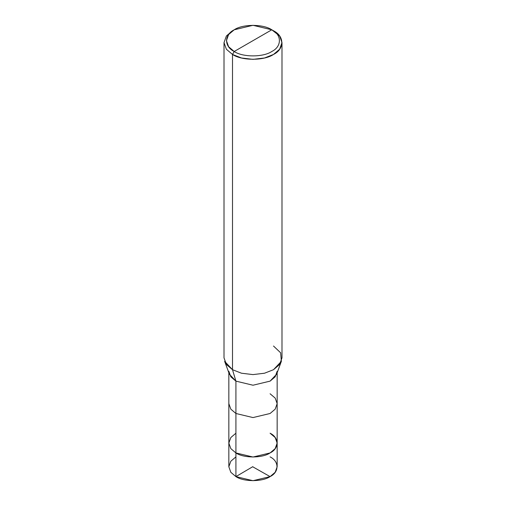 <?xml version="1.0" encoding="UTF-8"?>
<svg xmlns="http://www.w3.org/2000/svg" width="506" height="506" viewBox="0 0 506 506"><rect width="100%" height="100%" fill="white"/><g stroke="black" fill="none" stroke-linecap="round" stroke-linejoin="round"><path stroke-width="0.76" d="M270.084 433.212C279.299 437.652 279.299 448.506 270.084 452.94C262.393 458.265 243.607 458.265 235.916 452.94L235.916 413.491L235.916 452.94L230.825 448.62L228.838 443.079L230.825 448.62L235.916 452.94L253 457.026L270.084 452.94L275.175 448.62L277.161 443.079L277.161 466.753L275.175 472.294L270.084 476.614L253 480.7L235.916 476.614L235.916 452.94L230.825 448.62L228.838 443.079L230.825 437.538L235.916 433.212L230.825 437.538L228.838 443.079L230.825 448.62L235.916 452.94L253 457.026L270.084 452.94L275.175 448.62L277.161 443.079L275.175 437.538L270.084 433.212C279.299 437.652 279.299 448.506 270.084 452.94C262.393 458.265 243.607 458.265 235.916 452.94L235.916 476.614C243.607 481.933 262.393 481.933 270.084 476.614C279.299 472.174 279.299 461.327 270.084 456.886M235.916 456.886L230.825 461.213L228.838 466.753L230.825 472.294L235.916 476.614L230.825 472.294L228.838 466.753L228.838 403.624L230.825 409.164L235.916 413.491L253 417.57L270.084 413.491L275.175 409.164L277.161 403.624L275.175 398.083L270.084 393.763M234.208 51.492C224.069 46.609 224.069 34.68 234.208 29.797C242.665 23.94 263.335 23.94 271.792 29.797L234.208 51.492C242.665 57.349 263.335 57.349 271.792 51.492C281.931 46.609 281.931 34.68 271.792 29.797L273.499 30.784C284.562 36.109 284.562 49.126 273.499 54.452C264.277 60.84 241.723 60.84 232.501 54.452L241.482 57.981L253 59.354L264.518 57.981L273.499 54.452L279.609 49.265L281.994 42.618L279.609 35.97L271.792 29.797C281.931 34.68 281.931 46.609 271.792 51.492C263.335 57.349 242.665 57.349 234.208 51.492L271.792 29.797L253 25.3L234.208 29.797L228.611 34.547L226.422 40.644L228.611 46.735L234.208 51.492L232.501 54.452L234.208 51.492M277.161 443.079L277.161 403.624L275.175 409.164L270.084 413.491L253 417.57L235.916 413.491L235.916 381.132L253 385.218L270.084 381.132L275.175 376.812L277.161 371.271M281.361 361.341L276.63 374.174L270.084 381.132L253 385.218L235.916 381.132L232.501 369.696L241.482 373.219L253 374.598L264.518 373.219L273.499 369.696L281.361 361.341L280.64 352.802L273.499 346.022M281.994 42.618L281.994 357.856L279.609 364.503L273.499 369.696L264.518 373.219L253 374.598L241.482 373.219L232.501 369.696L232.501 54.452L232.501 369.696L235.916 381.132L235.916 413.491L230.825 409.164L228.838 403.624L228.838 372.739M228.838 371.271L230.825 376.812L235.916 381.132L229.37 374.174L224.639 361.341L232.501 369.696L226.391 364.503L224.006 357.856L224.006 42.618L226.391 49.265L232.501 54.452L226.391 49.265L224.006 42.618L226.391 35.97L232.501 30.784L226.391 35.97L224.006 42.618M252.829 466.652L235.916 476.614M252.829 466.848L270.084 476.614M277.161 403.624L277.161 372.739M273.499 30.784L271.792 29.797M232.501 30.784L234.208 29.797"/></g></svg>
